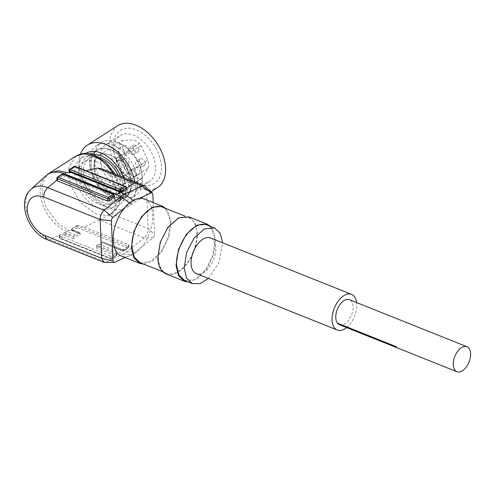 <?xml version="1.0" encoding="UTF-8"?>
<svg xmlns="http://www.w3.org/2000/svg" width="495" height="495" viewBox="0 0 495 495"><rect width="100%" height="100%" fill="white"/><g stroke="black" fill="none" stroke-linecap="round" stroke-linejoin="round"><path stroke-width="0.37" stroke-dasharray="2.48 1.86" d="M123.404 177.402A30.721 19.825 57.3 0 1 120.557 203.921A30.721 19.825 57.3 0 1 103.238 205.623A30.721 19.825 57.3 0 1 78.81 167.508A30.721 19.825 57.3 0 1 84.063 154.749A30.721 19.825 57.3 0 1 85.913 153.363M134.819 181.974A36.859 23.791 57.3 0 1 129.145 205.672A36.859 23.791 57.3 0 1 127.135 207.207A36.859 23.791 57.3 0 1 108.362 207.721A36.859 23.791 57.3 0 1 79.052 161.983A36.859 23.791 57.3 0 1 80.537 154.05M117.488 125.829A36.859 23.791 57.3 0 0 115.477 127.364L110.434 135.407L109.228 146.501L112.025 159.074L118.423 171.332L127.524 181.529L138.025 188.218L148.426 190.451L157.262 187.902M118.67 131.664A31.488 20.326 -122.7 0 0 113.831 151.959A31.488 20.326 -122.7 0 0 131.998 180.304A31.488 20.326 -122.7 0 0 156.08 182.067A31.488 20.326 -122.7 0 0 152.59 143.154A31.488 20.326 -122.7 0 0 118.67 131.664M150.851 180.428A27.262 17.597 57.3 0 1 149.366 181.56A27.262 17.597 57.3 0 1 130.006 178.905A27.262 17.597 57.3 0 1 114.277 154.36A27.262 17.597 57.3 0 1 118.466 136.787A27.262 17.597 57.3 0 1 119.951 135.655A27.262 17.597 57.3 0 1 148.673 147.912A27.262 17.597 57.3 0 1 150.851 180.428M137.27 189.127A27.262 17.597 57.3 0 1 135.785 190.266A27.262 17.597 57.3 0 1 107.062 178.008A27.262 17.597 57.3 0 1 104.884 145.493A27.262 17.597 57.3 0 1 106.369 144.354A27.262 17.597 57.3 0 1 125.736 147.015A27.262 17.597 57.3 0 1 141.465 171.561A27.262 17.597 57.3 0 1 137.27 189.127M99.656 143.853A31.488 20.326 -122.7 0 0 102.174 181.405A31.488 20.326 -122.7 0 0 135.352 195.562A31.488 20.326 -122.7 0 0 137.066 194.25A31.488 20.326 -122.7 0 0 141.904 173.962A31.488 20.326 -122.7 0 0 123.738 145.61A31.488 20.326 -122.7 0 0 101.376 142.541A31.488 20.326 -122.7 0 0 99.656 143.853M132.375 197.258A31.488 20.326 57.3 0 1 130.655 198.569A31.488 20.326 57.3 0 1 108.294 195.494A31.488 20.326 57.3 0 1 90.127 167.149A31.488 20.326 57.3 0 1 94.966 146.854A31.488 20.326 57.3 0 1 96.68 145.549A31.488 20.326 57.3 0 1 129.857 159.699A31.488 20.326 57.3 0 1 132.375 197.258M127.623 195.766A27.646 17.845 57.3 0 1 126.114 196.917A27.646 17.845 57.3 0 1 121.857 198.588L120.136 198.91A27.85 17.975 57.3 0 1 106.574 194.287A27.85 17.975 57.3 0 1 90.505 169.216A27.85 17.975 57.3 0 1 90.028 165.033A27.85 17.975 57.3 0 1 94.786 151.272A27.85 17.975 57.3 0 1 101.654 148.265A27.85 17.975 57.3 0 1 118.274 154.502L120.093 156.513A27.646 17.845 57.3 0 1 127.623 195.766M120.093 156.513L119.951 157.255L119.029 157.218L119.969 158.518L120.761 158.443C121.139 157.107 120.471 155.795 118.763 154.496A27.262 17.597 -122.7 0 0 113.2 150.771A27.262 17.597 -122.7 0 0 97.255 150.195A27.262 17.597 -122.7 0 0 95.77 151.328A27.262 17.597 -122.7 0 0 91.111 164.804A27.262 17.597 -122.7 0 0 120.588 197.975A27.262 17.597 57.3 0 1 91.111 164.804A27.262 17.597 57.3 0 1 95.77 151.328A27.262 17.597 57.3 0 1 97.255 150.195A27.262 17.597 57.3 0 1 113.2 150.771A27.262 17.597 57.3 0 1 118.763 154.496A3.069 1.033 129.7 0 0 118.274 154.502M119.029 157.218C131.293 168.442 135.302 189.393 126.547 196.459L125.037 197.604L120.792 199.281L121.857 198.588M117.365 160.665A3.842 2.481 -122.7 0 0 115.756 158.573A21.885 14.126 -122.7 0 0 109.97 155.139A21.885 14.126 -122.7 0 0 98.95 155.492L122.605 140.339L133.625 139.98A21.885 14.126 57.3 0 1 139.411 143.414A3.842 2.481 57.3 0 1 141.019 145.505L117.365 160.665L116.888 159.613A3.842 2.481 -122.7 0 0 116.22 158.945A3.069 1.033 129.7 0 0 118.429 156.519A3.069 1.033 129.7 0 0 118.843 154.551A3.069 1.033 129.7 0 0 118.763 154.496C120.471 155.795 121.139 157.107 120.761 158.443L119.969 158.518A27.262 17.597 57.3 0 1 126.318 196.15A27.262 17.597 57.3 0 1 124.833 197.282A27.262 17.597 57.3 0 1 121.652 198.699L122.432 198.285C122.847 197.864 122.234 197.759 120.588 197.975A3.069 2.197 -92.7 0 1 120.136 198.91M116.888 159.613L116.152 159.792L123.434 175.83A9.213 5.946 -122.7 0 1 123.762 183.62L117.593 194.269A3.954 2.555 -122.7 0 0 118.41 193.669A3.954 2.555 -122.7 0 0 118.534 193.489A3.069 2.228 -149.9 0 1 118.992 193.069A3.069 2.228 -149.9 0 1 122.661 193.557A3.069 2.228 -149.9 0 1 123.744 196.719L121.696 198.86M86.118 157.515A27.262 17.597 57.3 0 1 87.603 156.383A27.262 17.597 57.3 0 1 92.967 154.564A27.262 17.597 57.3 0 0 87.603 156.383L97.255 150.195L87.603 156.383A27.262 17.597 57.3 0 0 86.118 157.515A27.262 17.597 57.3 0 0 88.296 190.031A27.262 17.597 57.3 0 0 117.018 202.288A27.262 17.597 57.3 0 1 88.296 190.031A27.262 17.597 57.3 0 1 86.118 157.515M117.185 161.364A3.069 0.514 155.6 0 1 117.649 161.042A3.069 0.514 155.6 0 1 120.607 159.607A3.069 0.514 155.6 0 1 122.432 159.291A3.069 0.514 155.6 0 1 121.628 160.083A3.069 0.514 155.6 0 1 121.021 160.442A9.869 6.367 -122.7 0 0 119.969 158.518A27.262 17.597 57.3 0 1 126.318 196.15A27.262 17.597 57.3 0 1 124.833 197.282L117.018 202.288A27.262 17.597 57.3 0 0 118.503 201.156A27.262 17.597 57.3 0 0 120.483 176.232A27.262 17.597 57.3 0 1 118.503 201.156A27.262 17.597 57.3 0 1 117.018 202.288L124.833 197.282A27.262 17.597 57.3 0 1 121.652 198.699A9.869 6.367 -122.7 0 0 122.574 197.561L128.18 187.89L129.356 187.048L128.261 183.886L124.592 183.391A3.069 2.228 -149.9 0 0 124.134 183.812A9.331 6.02 -122.7 0 0 124.895 180.242A9.331 6.02 -122.7 0 0 123.806 175.929L117.185 161.364A3.954 2.555 -122.7 0 0 116.152 159.792M120.792 199.281A9.869 6.367 -122.7 0 0 121.652 198.699L122.432 198.285C122.847 197.864 122.234 197.759 120.588 197.975A3.069 2.197 -92.7 0 0 118.404 193.644L118.41 193.669M339.421 324.701A13.464 7.629 111.8 0 0 344.91 323.761A13.464 7.629 111.8 0 0 352.762 310.767A13.464 7.629 111.8 0 0 349.427 299.704M346.624 327.585A19.2 10.878 111.8 0 0 356.771 304.289A19.2 10.878 111.8 0 0 356.629 302.587M210.573 237.965A19.2 10.878 -68.2 0 1 215.783 247.877A19.2 10.878 -68.2 0 1 204.132 272.262A19.2 10.878 -68.2 0 1 196.305 273.611M208.401 278.45L219.056 262.443L222.67 242.804M184.678 280.541L194.752 279.638L205.153 270.505L212.689 255.94L215.065 240.391A29.948 16.972 -68.2 0 0 206.929 224.928M188.267 281.977L198.043 278.32L207.263 268.296L213.63 254.393L215.56 240.075L210.524 226.363M189.003 216.928L194.9 222.577L197.344 232.786A30.721 17.412 -68.2 0 1 187.178 263.674A30.721 17.412 -68.2 0 1 166.178 273.964M158.332 257.79A29.948 16.972 111.8 0 0 166.462 273.252A29.948 16.972 111.8 0 0 186.943 263.222A29.948 16.972 111.8 0 0 196.855 233.102A29.948 16.972 111.8 0 0 188.719 217.639A29.948 16.972 111.8 0 0 168.244 227.669A29.948 16.972 111.8 0 0 158.332 257.79M140.029 262.672L150.109 261.775L160.504 252.642L168.046 238.076L170.416 222.527A29.948 16.972 -68.2 0 0 162.286 207.059M143.624 264.113L153.4 260.457L162.62 250.427L168.987 236.53L170.911 222.212L165.874 208.5M144.361 199.058A30.721 17.412 -68.2 0 1 152.701 214.923A30.721 17.412 -68.2 0 1 141.304 247.364A30.721 17.412 -68.2 0 1 126.64 256.757A30.721 17.412 -68.2 0 1 121.535 256.101M125.043 257.505L132.128 254.201L135.896 251.788L153.122 237.699L154.168 236.245L154.533 234.444L153.196 202.597M139.25 198.402L131.868 202.01L124.592 207.801M104.779 262.468L106.32 262.096L114.648 262.35M153.122 237.699L144.119 237.872L125.34 253.056L106.32 262.096L49.927 239.531A30.214 19.503 57.3 0 1 28.196 215.771A30.214 19.503 57.3 0 1 30.857 189.449M110.168 255.971L59.648 235.756L59.511 235.057L59.74 237.984L110.261 258.198L110.168 255.971L111.796 255.977L116.517 253.774L116.387 253.075L96.704 245.198L96.754 246.368L96.055 247.834L103.461 243.088L122.673 251.045A1.151 0.656 111.8 0 1 122.358 250.445A1.151 0.588 -2.4 0 0 123.979 250.328L128.675 247.321L128.533 246.491A1.151 0.656 -68.2 0 1 127.834 247.958L123.144 250.959L103.461 243.088L122.358 250.445L122.327 249.61L123.942 249.362L128.601 245.557L128.453 244.604L128.533 246.491L78.012 226.277L77.987 225.602L84.503 227.013L99.303 219.935L144.119 237.872C146.718 235.397 148.061 232.297 148.16 228.572L154.533 234.451M99.303 219.935L108.919 215.232L110.985 213.698L148.16 228.572L146.532 189.789L152.844 194.133M110.985 213.698C119.326 206.724 118.577 188.911 109.358 174.914L146.532 189.789L145.233 186.318M56.937 180.428L61.863 176.14L63.478 175.886L63.428 174.716A1.151 0.588 -2.4 0 0 61.807 174.84L61.863 176.14L63.929 174.444M63.113 174.122A1.151 0.656 -68.2 0 1 63.428 174.716L113.949 194.931L113.999 196.107L63.478 175.886M113.999 196.107L114.141 197.06M96.704 245.198L98.783 244.227A23.036 13.056 111.8 0 0 100.677 243.181A23.036 13.056 111.8 0 0 102.552 241.814L122.327 249.61M96.055 247.834L115.731 255.711L111.041 258.718L60.52 238.497A1.151 0.656 -68.2 0 1 60.056 238.578L110.571 258.798A1.151 0.656 111.8 0 1 110.261 258.198A1.151 0.588 -2.4 0 0 111.882 258.081L116.573 255.074L116.387 253.075L116.436 254.244L96.754 246.368M128.533 246.491L128.675 247.321L128.867 245.068M84.503 227.013L128.453 244.604M86.099 170.726L82.176 171.48A33.79 21.811 -122.7 0 0 75.556 167.638L75.525 166.963A1.151 0.588 -2.4 0 0 73.904 167.081L73.934 167.743L75.556 167.638M75.215 166.37A1.151 0.656 111.8 0 1 75.525 166.963L126.046 187.178L126.126 189.065L82.176 171.48M126.126 189.065L126.262 189.771M109.358 174.914L101.803 168.758M47.427 239.716A7.679 4.35 111.8 0 0 49.927 239.531L67.066 231.53A33.604 21.687 57.3 0 1 42.898 205.109A33.604 21.687 57.3 0 1 45.856 175.836M102.675 242.575L102.644 241.739M77.987 225.602L76.366 225.739L71.67 228.746L71.812 229.556A33.79 21.811 -122.7 0 0 73.767 230.181L79.645 232.644L77.765 234.011A23.036 13.056 111.8 0 1 75.877 235.057L73.792 236.028L65.866 232.854L64.239 232.854L64.294 234.154L59.598 237.161A1.151 0.588 177.6 0 0 59.332 237.557A1.151 1.151 0 0 0 60.056 238.578A1.151 0.656 -68.2 0 1 59.74 237.984A1.151 0.588 177.6 0 1 59.332 237.557L59.239 235.397M69.38 171.592L69.238 170.75L73.934 167.743M79.645 232.644L79.769 233.405L80.555 233.918L73.142 238.664L73.842 237.204L73.792 236.028M79.769 233.405L71.837 230.231A1.151 0.588 177.6 0 1 71.428 229.804A1.151 1.151 0 0 0 72.152 230.825A1.151 0.656 111.8 0 0 72.623 230.744A1.151 0.743 57.3 0 1 71.701 229.408L71.837 230.231A1.151 0.656 111.8 0 0 72.152 230.825L80.555 233.918L72.623 230.744L77.313 227.737A1.151 0.656 111.8 0 0 78.012 226.277A1.151 0.588 -2.4 0 0 76.391 226.401L76.366 225.739M49.512 173.04L44.655 178.194L42.044 186.497L42.613 196.936L46.227 207.591L57.983 223.455L68.954 230.484L73.545 230.206M96.24 161.568A24.577 15.865 57.3 0 1 114.351 182.104A24.577 15.865 57.3 0 1 110.385 203.352A24.577 15.865 57.3 0 1 98.01 203.748A24.577 15.865 57.3 0 1 79.899 183.212A24.577 15.865 57.3 0 1 83.865 161.97A24.577 15.865 57.3 0 1 96.24 161.568M79.732 232.57L73.767 230.181M118.144 175.298A24.577 15.865 57.3 0 1 121.108 186.856L119.852 194.77L115.57 200.023L103.195 200.426C93.159 196.694 83.723 182.977 83.513 171.815A24.577 15.865 57.3 0 1 89.05 158.647A24.577 15.865 57.3 0 1 99.551 157.602M116.22 158.945A21.891 14.132 -122.7 0 0 98.443 155.838A21.891 14.132 -122.7 0 0 94.013 167.223A21.891 14.132 -122.7 0 0 117.68 193.854A3.842 2.481 -122.7 0 0 118.317 193.712L118.72 193.013L142.374 177.853A3.842 2.481 57.3 0 1 141.824 178.441A3.842 2.481 57.3 0 1 140.889 178.707L135.197 177.55L125.588 170.453L119.072 159.26L117.946 147.887L122.605 140.345M98.95 155.492A21.885 14.126 -122.7 0 0 95.417 174.419A21.885 14.126 -122.7 0 0 111.542 192.704A21.885 14.126 -122.7 0 0 117.235 193.867A3.842 2.481 -122.7 0 0 118.169 193.601A3.842 2.481 -122.7 0 0 118.72 193.013M117.593 194.269L118.317 193.712M141.019 145.505L147.727 160.262A9.213 5.946 -122.7 0 1 148.055 168.053L142.374 177.853M118.534 193.489L124.134 183.812M129.244 163.016L128.341 165.175L125.043 164.445L123.082 160.547L123.985 158.388L127.283 159.124L129.244 163.016M140.023 172.025A4.034 2.605 -122.7 0 0 138.055 168.133A4.034 2.605 -122.7 0 0 134.764 167.397A4.034 2.605 -122.7 0 0 133.854 169.556A4.034 2.605 -122.7 0 0 135.816 173.454A4.034 2.605 -122.7 0 0 139.114 174.184A4.034 2.605 -122.7 0 0 140.023 172.025M128.706 150.164A4.034 2.605 -122.7 0 0 126.745 146.273A4.034 2.605 -122.7 0 0 123.447 145.536A4.034 2.605 -122.7 0 0 122.543 147.696A4.034 2.605 -122.7 0 0 124.505 151.594A4.034 2.605 -122.7 0 0 127.803 152.324A4.034 2.605 -122.7 0 0 128.706 150.164M139.083 149.62L138.173 151.779L134.881 151.043L132.914 147.151L133.823 144.992L137.115 145.722L139.083 149.62M145.425 163.171L144.515 165.336L141.224 164.6L139.256 160.702L140.165 158.542L143.463 159.279L145.425 163.171M121.021 160.442L127.636 175.007L129.418 182.055L128.18 187.89M125.297 165.547L124.387 167.706L121.096 166.976L119.128 163.078A4.034 2.605 -122.7 0 1 120.038 160.918A4.034 2.605 -122.7 0 1 123.329 161.655A4.034 2.605 -122.7 0 1 125.297 165.547M135.16 176.715L131.868 175.985L129.9 172.087A4.034 2.605 57.3 0 1 130.81 169.927A4.034 2.605 57.3 0 1 134.108 170.664A4.034 2.605 57.3 0 1 136.069 174.556L135.16 176.715L139.114 174.184M123.849 154.855A4.034 2.605 57.3 0 0 124.759 152.695L122.791 148.803L119.499 148.067L118.59 150.226A4.034 2.605 57.3 0 0 120.557 154.124A4.034 2.605 57.3 0 0 123.849 154.855L127.803 152.324M128.966 149.682A4.034 2.605 -122.7 0 0 130.928 153.58A4.034 2.605 -122.7 0 0 134.225 154.31A4.034 2.605 -122.7 0 0 135.129 152.151L133.167 148.252L129.876 147.522L128.966 149.682M141.477 165.707L140.568 167.867L137.27 167.131L135.308 163.239A4.034 2.605 -122.7 0 1 136.218 161.073A4.034 2.605 -122.7 0 1 139.51 161.809A4.034 2.605 -122.7 0 1 141.477 165.707M129.449 202.95L129.999 203.377M98.783 244.227L123.459 254.096L132.128 254.195M102.552 241.814L127.221 251.683L135.896 251.788M133.112 200.456L133.761 200.964M56.925 180.174L57.111 177.841L61.807 174.84A1.151 0.743 -122.7 0 1 62.067 174.221M113.633 194.337A1.151 0.656 111.8 0 1 113.949 194.931A1.151 0.588 177.6 0 1 114.357 195.358M56.845 178.243A1.151 0.588 177.6 0 1 57.111 177.841A1.151 0.743 -122.7 0 1 57.37 177.229M59.511 235.057L59.598 237.161A1.151 0.743 57.3 0 0 60.52 238.497L65.216 235.49A1.151 0.743 57.3 0 1 64.294 234.154A1.151 0.588 -2.4 0 1 65.915 234.03L65.866 232.854M116.436 254.244L116.573 255.074L116.436 254.244A1.151 0.656 111.8 0 1 115.731 255.711A1.151 0.743 -122.7 0 0 116.313 255.692L111.623 258.699A1.151 0.743 57.3 0 1 111.041 258.718A1.151 0.656 111.8 0 1 110.571 258.798A1.151 1.151 0 0 0 111.623 258.699A1.151 0.743 57.3 0 0 111.882 258.081L111.796 255.977M71.404 229.142L71.428 229.804A1.151 0.588 177.6 0 1 71.701 229.408L76.391 226.401A1.151 0.743 57.3 0 0 77.313 227.737L127.834 247.958A1.151 0.743 -122.7 0 0 128.415 247.939L123.719 250.94A1.151 0.743 57.3 0 1 123.144 250.959A1.151 0.656 111.8 0 1 122.673 251.045A1.151 1.151 0 0 0 123.719 250.94A1.151 0.743 57.3 0 0 123.979 250.328L123.942 249.362M75.933 156.104L68.737 167.762L70.476 185.322L80.53 202.61L95.38 213.555A33.79 21.811 -122.7 0 0 112.39 213.005A33.79 21.811 -122.7 0 0 112.749 173.139M125.736 186.584A1.151 0.656 111.8 0 1 126.046 187.178A1.151 0.588 177.6 0 1 126.46 187.605M68.954 230.484L67.066 231.53L75.877 235.057M73.142 238.664L65.216 235.49A1.151 0.656 111.8 0 0 65.915 234.03L73.842 237.204M116.789 253.428L116.845 254.671A1.151 1.151 0 0 1 116.313 255.692A1.151 0.743 -122.7 0 0 116.573 255.074M128.867 245.099L128.941 246.918A1.151 1.151 0 0 1 128.415 247.939A1.151 0.743 -122.7 0 0 128.675 247.321M96.073 157.614A29.18 18.835 57.3 0 1 119.45 191.59A29.18 18.835 57.3 0 1 98.177 207.702A29.18 18.835 57.3 0 1 74.801 173.726A29.18 18.835 57.3 0 1 96.073 157.614M68.941 170.49A1.151 0.588 177.6 0 1 69.213 170.088L69.238 170.75M69.473 169.476A1.151 0.743 -122.7 0 0 69.213 170.088L73.904 167.081A1.151 0.743 -122.7 0 1 74.163 166.469M117.68 193.854A3.069 2.197 -92.7 0 1 118.404 193.644C109.463 195.141 94.409 179.06 94.632 166.221C94.7 158.332 97.583 156.494 98.443 155.838M123.806 175.929A3.069 0.514 155.6 0 1 124.264 175.601A3.069 0.514 155.6 0 1 127.227 174.172A3.069 0.514 155.6 0 1 129.053 173.85L130.76 180.675L129.35 187.048L123.744 196.719A3.069 2.228 -149.9 0 1 123.187 197.301A3.069 2.228 -149.9 0 1 122.574 197.561M123.434 175.83L147.727 160.262M115.756 158.573L139.411 143.414M117.235 193.867L140.889 178.707M123.762 183.62L148.055 168.053M101.654 148.265C105.385 147.894 109.234 148.729 113.2 150.771L118.843 154.551L122.432 159.291L129.053 173.85A3.069 0.514 155.6 0 1 128.248 174.642A3.069 0.514 155.6 0 1 127.636 175.007M103.238 205.623L108.362 207.721M78.81 167.508L79.052 161.983M127.135 207.207L151.179 191.8M130.006 178.905L131.998 180.304M114.277 154.36L113.831 151.959M135.785 190.266L149.366 181.56M106.369 144.354L119.951 135.655M125.736 147.015L123.738 145.61M141.465 171.561L141.904 173.962M130.655 198.569L135.352 195.562M96.68 145.549L101.376 142.541M106.574 194.287L108.294 195.494M90.505 169.216L90.127 167.149M125.037 197.61L126.114 196.917M166.462 273.252L162.874 271.817M188.719 217.639L185.13 216.204M115.248 174.141L118.942 182.302L120.928 191.15L120.347 201.298L119.091 205.017L112.39 213.005L108.919 215.232M110.385 203.352L115.57 200.029M83.865 161.97L89.05 158.647M118.169 193.601L141.824 178.441M128.341 165.175L124.387 167.706M123.985 158.388L120.038 160.918M130.81 169.927L134.764 167.397M119.499 148.067L123.447 145.536M138.173 151.779L134.225 154.31M133.823 144.992L129.869 147.522M144.515 165.336L140.568 167.867M140.165 158.542L136.218 161.073"/><path stroke-width="0.74" d="M80.537 154.05A36.859 23.791 57.3 0 1 85.35 146.668A36.859 23.791 57.3 0 1 87.361 145.134A36.859 23.791 57.3 0 1 115.23 149.973A36.859 23.791 57.3 0 1 134.819 181.974M85.913 153.363A30.721 19.825 57.3 0 1 123.404 177.402M151.179 191.8L159.272 186.368A36.859 23.791 57.3 0 0 156.327 142.399A36.859 23.791 57.3 0 0 117.488 125.829L87.361 145.134M92.967 154.564A27.262 17.597 57.3 0 1 120.483 176.232A27.262 17.597 57.3 0 0 92.967 154.564M466.915 346.717L349.427 299.704A13.464 7.629 111.8 0 0 343.938 300.651A13.464 7.629 111.8 0 0 336.588 311.559A13.464 7.629 111.8 0 0 337.423 323.142L396.167 346.649A13.464 7.629 111.8 0 0 396.705 347.261L337.961 323.749A13.464 7.629 111.8 0 0 339.421 324.701L456.91 371.72A13.464 7.629 111.8 0 0 462.398 370.774A13.464 7.629 111.8 0 0 470.25 357.78A13.464 7.629 111.8 0 0 466.915 346.717A13.464 7.629 111.8 0 0 461.433 347.663A13.464 7.629 111.8 0 0 453.581 360.651A13.464 7.629 111.8 0 0 456.91 371.72M356.629 302.587A19.2 10.878 111.8 0 0 351.555 294.377A19.2 10.878 111.8 0 0 338.432 300.812A19.2 10.878 111.8 0 0 332.077 320.117A19.2 10.878 111.8 0 0 337.293 330.029A19.2 10.878 111.8 0 0 346.624 327.585M337.423 323.142A4.61 2.611 111.8 0 0 337.961 323.749M396.167 346.649A4.61 2.611 111.8 0 0 396.705 347.261M337.293 330.029L196.305 273.611A19.2 10.878 -68.2 0 1 191.095 263.699A19.2 10.878 -68.2 0 1 202.746 239.314A19.2 10.878 -68.2 0 1 210.573 237.965L351.555 294.377M222.67 242.804L220.195 233.275L214.564 227.985L204.491 228.882L194.09 238.015L186.553 252.58L184.177 268.129L186.565 278.085L192.314 283.592L200.036 283.647L208.401 278.45M214.564 227.978L206.929 224.928A29.948 16.972 -68.2 0 0 186.454 234.958A29.948 16.972 -68.2 0 0 176.542 265.072L178.93 275.028L184.678 280.541L192.314 283.592M210.524 226.363L207.213 224.21L196.88 225.138L186.213 234.5L178.485 249.437L176.047 265.388L178.497 275.597L184.388 281.253L188.267 281.977M184.388 281.253L166.178 273.964A30.721 17.412 -68.2 0 1 157.837 258.105L160.269 242.154L168.003 227.217L178.67 217.85L189.003 216.928L207.213 224.21M185.13 216.204L162.286 207.059A29.948 16.972 -68.2 0 0 141.805 217.095A29.948 16.972 -68.2 0 0 131.899 247.209L134.281 257.159L140.029 262.672L162.874 271.817M165.874 208.5L162.57 206.347L152.237 207.269L141.57 216.637L133.836 231.573L131.404 247.525L133.848 257.734L139.745 263.389L143.624 264.113M139.745 263.389L121.535 256.101A30.721 17.412 -68.2 0 1 113.194 240.236A30.721 17.412 -68.2 0 1 124.592 207.801A30.721 17.412 -68.2 0 1 139.25 198.402A30.721 17.412 -68.2 0 1 144.361 199.058L162.57 206.347M124.592 207.801L112.773 217.46L111.728 218.914L111.356 220.714L113.046 261.026L113.541 262.276L114.654 262.35L125.043 257.505M114.054 262.48L114.654 262.35M153.196 202.597L152.844 194.133L151.841 192.685L139.25 198.402M112.773 217.46L104.148 210.239L122.915 195.055L141.947 186.015L97.125 168.077L101.803 168.758L144.447 185.823L152.349 192.883M104.148 210.233C101.555 212.708 100.207 215.808 100.108 219.539L111.356 220.714M104.148 210.239L47.755 187.673A7.679 4.35 111.8 0 0 43.715 196.973L100.108 219.539L101.735 258.322L113.046 261.026M43.715 196.973C34.384 194.021 28.914 197.282 27.305 206.755C26.012 217.274 35.201 232.05 45.342 235.756L101.735 258.322L103.82 262.282L114.11 262.48M141.947 186.015L151.241 192.809M144.447 185.823L141.947 186.009M114.407 196.577L109.482 200.865L107.867 201.112L107.774 198.885A1.151 0.588 -2.4 0 0 109.395 198.767L109.482 200.865M63.113 174.122L113.633 194.337A1.151 0.656 111.8 0 0 113.163 194.417L62.642 174.203A1.151 0.656 -68.2 0 1 63.113 174.122A1.151 1.151 0 0 0 62.067 174.221A1.151 0.743 -122.7 0 1 62.642 174.203L57.952 177.21L108.473 197.425A1.151 0.656 -68.2 0 0 107.774 198.885L57.253 178.67L57.346 180.898L107.867 201.112M57.346 180.898L57.203 179.945M126.126 189.065L126.262 189.771L121.535 191.973L119.908 191.967L119.877 191.132A1.151 0.588 -2.4 0 0 121.498 191.008A1.151 0.743 -122.7 0 0 120.576 189.672L125.266 186.665L74.745 166.45A1.151 0.743 -122.7 0 0 74.163 166.469L69.473 169.476A1.151 1.151 0 0 0 68.941 170.49L68.972 171.159M126.262 189.771L126.188 188.007A1.151 0.588 177.6 0 0 126.46 187.605A1.151 1.151 0 0 0 125.736 186.584L75.215 166.37A1.151 0.656 111.8 0 0 74.745 166.45L70.055 169.457L120.576 189.672A1.151 0.656 -68.2 0 0 119.877 191.132L69.356 170.917L69.38 171.592L119.908 191.967M71.354 172.538L66.522 172.489L64.647 173.856L121.04 196.422L129.449 202.95M97.125 168.077L86.099 170.726M69.38 171.592L69.238 170.75M99.551 157.602A24.577 15.865 57.3 0 1 101.425 158.245A24.577 15.865 57.3 0 1 118.144 175.298M71.125 172.532L124.808 194.009L133.112 200.456M63.929 174.444L64.647 173.856A33.604 21.687 57.3 0 0 45.856 175.836L30.857 189.449A30.214 19.503 57.3 0 1 47.755 187.673L56.925 180.174M45.342 235.756A7.679 4.35 111.8 0 0 47.427 239.716L103.82 262.288M114.407 196.602L114.357 195.358A1.151 0.588 177.6 0 1 114.085 195.76L114.141 197.06M114.085 195.76L109.395 198.767A1.151 0.743 57.3 0 0 108.473 197.425L113.163 194.417A1.151 0.743 -122.7 0 1 114.085 195.76M62.067 174.221L57.37 177.229A1.151 0.743 -122.7 0 1 57.952 177.21A1.151 0.656 111.8 0 0 57.253 178.67A1.151 0.588 177.6 0 1 56.845 178.243L56.937 180.403M112.749 173.139A33.79 21.811 -122.7 0 0 92.949 155.56L83.742 153.778L75.933 156.104L49.512 173.04L58.453 170.707L66.522 172.489M121.535 191.973L121.498 191.008L126.188 188.007A1.151 0.743 -122.7 0 0 125.266 186.665A1.151 0.656 111.8 0 1 125.736 186.584M69.473 169.476A1.151 0.743 -122.7 0 1 70.055 169.457A1.151 0.656 111.8 0 0 69.356 170.917A1.151 0.588 177.6 0 1 68.941 170.49M30.857 189.449C16.434 201.886 28.475 232.749 47.427 239.716M126.46 187.605L126.534 189.424M49.512 173.04L45.856 175.836M114.357 195.358A1.151 1.151 0 0 0 113.633 194.337M57.37 177.229A1.151 1.151 0 0 0 56.845 178.243M75.933 156.104C82.164 152.745 88.463 152.454 94.823 155.238L106.171 162.62L115.248 174.141M75.215 166.37A1.151 1.151 0 0 0 74.163 166.469"/></g></svg>
